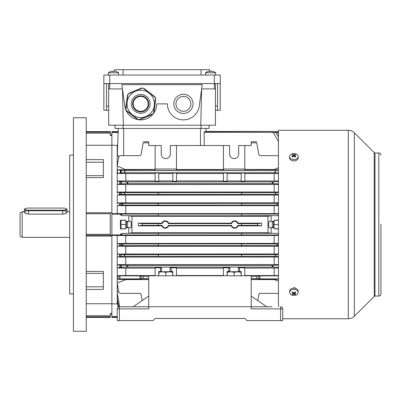 <?xml version="1.0" encoding="UTF-8"?>
<svg xmlns="http://www.w3.org/2000/svg" width="401" height="401" viewBox="0 0 401 401"><rect width="100%" height="100%" fill="white"/><g stroke="black" fill="none" stroke-linecap="round" stroke-linejoin="round"><path stroke-width="0.6" d="M298.199 292.454L298.199 291.156A4.271 3.023 180 0 0 295.562 288.364A4.271 3.023 180 0 0 290.91 289.021A4.271 3.023 180 0 0 289.657 291.156L289.657 292.454A4.271 3.023 180 0 0 290.91 294.59A4.271 3.023 180 0 0 296.951 294.59A4.271 3.023 180 0 0 298.199 292.454A4.271 3.023 180 0 0 296.951 290.319A4.271 3.023 180 0 0 290.91 290.319A4.271 3.023 180 0 0 289.657 292.454M292.078 294.078A6.792 5.343 82.6 0 0 292.409 294.329A6.792 5.343 82.6 0 0 292.745 294.55A6.922 3.464 -54.7 0 0 293.928 293.943A6.922 3.464 54.7 0 0 295.111 294.55A6.792 5.343 -82.6 0 0 295.778 294.078A6.922 3.464 -125.3 0 1 294.595 293.472A6.922 3.464 -54.7 0 0 295.778 292.404A6.792 0.541 -142.1 0 1 295.452 292.179A6.792 0.541 -142.1 0 1 295.111 291.938A6.922 3.464 125.3 0 1 293.928 293.001A6.922 3.464 -125.3 0 1 292.745 291.938A6.792 0.541 142.1 0 1 292.078 292.404A6.922 3.464 54.7 0 0 293.266 293.472A6.922 3.464 125.3 0 1 292.078 294.078M294.595 292.439L294.595 293.472M294.595 292.77L294.595 293.281M294.695 293.537L295.111 294.55M293.928 293.001L293.928 293.943M293.617 292.75L293.266 293.281M293.161 293.537L292.745 294.55M293.266 292.439L293.266 293.472M274.389 220.254L278.444 220.254M273.868 227.728L274.149 224.525L273.868 221.322M274.149 224.525L278.444 224.525M274.389 228.796L278.444 228.796M273.532 227.728L273.532 221.322M231.252 169.001L237.016 169.001M278.444 267.457L272.966 267.076L272.038 266.284L273.151 265.432L126.781 265.432L119.653 265.081L117.378 264.63L278.444 264.585M273.151 267.136L126.781 267.136L127.894 266.284L126.781 265.432M278.444 183.939L272.966 183.558L272.038 182.766L273.151 181.909L126.781 181.909L119.653 181.558L117.217 181.036L125.759 180.936L125.759 173.543L117.749 173.443L117.217 169.793L155.122 169.673M273.151 183.618L126.781 183.618L127.894 182.766L126.781 181.909M128.801 215.653L131.949 216.274L131.949 232.775L128.801 233.397L128.801 227.728L125.543 227.728L125.543 228.901L120.42 228.901L120.42 220.149L125.543 220.149L125.543 221.322L128.801 221.322L128.801 215.653L121.528 215.653L121.774 214.916L121.488 214.139L111.879 214.104L111.879 213.618L278.444 213.578M119.989 234.946L121.488 234.911L121.488 234.134L120.415 234.134L119.989 234.946L111.879 234.946L111.879 214.104M121.488 234.134L121.528 233.397L128.801 233.397M278.444 220.149L274.389 220.149L274.389 221.322L269.342 221.322C268.926 221.497 268.7 222.565 268.65 224.525C268.695 226.485 268.926 227.552 269.342 227.728L274.389 227.728L274.389 228.901L278.444 228.901M256.745 276.309L259.898 275.863L259.898 278.895L256.745 278.444L256.745 276.309L251.216 276.309M256.745 278.444L251.216 278.444M143.187 278.444L143.187 276.309L140.034 275.863L140.034 278.895L143.187 278.444L148.716 278.444M238.405 271.507L241.181 271.507L241.181 275.778M238.405 268.008L239.472 267.898M170.069 271.507L172.846 271.507L172.846 275.778M170.069 268.008L171.137 267.898M124.245 172.741L275.688 172.741L274.84 171.673L275.688 170.605L124.245 170.605L125.092 171.673L124.606 172.535L121.247 172.921L121.247 170.42L117.217 169.793L117.217 181.036M238.059 225.878L261.577 225.878L257.743 225.377L257.512 224.525L257.743 223.668L261.577 223.172L238.059 223.172L237.743 223.628A3.203 3.203 0 0 0 231.593 223.628L168.34 223.628A3.203 3.203 0 0 0 162.189 223.628L158.325 223.628L158.325 225.377L142.19 225.377L138.355 225.878L138.355 223.172L142.19 223.668L142.19 225.377M257.743 225.377L241.608 225.377L241.608 223.628L237.743 223.628M278.444 245.713L277.362 245.507L277.016 244.81L277.642 243.958L241.608 243.913L158.325 243.913L158.325 245.668L122.29 245.668L122.917 244.81L122.29 243.958L117.272 243.462L278.444 243.417M277.642 245.668L241.608 245.668L241.608 243.958M278.444 256.5L275.612 256.189L275.271 255.487L275.898 254.635L241.608 254.59L158.325 254.59L158.325 256.344L124.034 256.344L124.661 255.487L124.034 254.635L117.318 254.018L278.444 253.978M275.898 256.344L241.608 256.344L241.608 254.635M158.325 203.382L241.608 203.337L241.608 205.137L158.325 205.137L158.325 203.382L122.29 203.382L117.217 202.861L278.444 202.816M158.325 205.091L122.29 205.091L122.917 204.239L122.29 203.382M278.444 205.142L277.362 204.936L277.016 204.239L277.642 203.382L241.608 203.382M277.642 205.091L241.608 205.091M158.325 192.706L241.608 192.66L241.608 194.46L158.325 194.46L158.325 192.706L124.034 192.706L119.488 192.52L117.217 192.049L278.444 192.004M158.325 194.415L124.034 194.415L124.661 193.558L124.034 192.706M278.444 194.57L275.612 194.259L275.271 193.558L275.898 192.706L241.608 192.706M275.898 194.415L241.608 194.415M278.444 214.059L241.608 214.059L241.608 215.813L158.325 215.813L158.325 214.059L111.879 214.059L111.879 145.282L111.879 212.781L86.25 212.781M158.325 215.768L128.891 215.768M271.131 221.322L271.131 215.653L278.404 215.653L278.159 214.916L278.444 214.139M271.131 215.653L241.608 215.768M271.036 215.768L267.983 216.274L267.983 232.775L271.036 233.282L158.325 233.237L158.325 234.986L111.879 234.946M121.488 234.911L121.774 234.134L121.528 233.397M278.444 234.911L278.159 234.134L278.404 233.397L278.444 234.134M278.444 234.986L241.608 234.986L241.608 233.282M131.949 216.284L267.983 216.284M131.949 232.765L267.983 232.765M158.325 233.282L128.891 233.282M271.036 233.282L278.404 233.397M158.325 214.059L241.608 214.059M158.325 234.986L241.608 234.986M111.879 235.432L125.759 235.517L125.759 243.377M278.444 235.472L125.759 235.517M275.898 192.706L278.444 192.55M121.488 192.55L121.488 194.57L124.034 194.415M121.488 194.57L119.488 194.6L119.488 192.52M278.444 195.071L125.759 195.117L117.318 195.031L119.488 194.6M277.642 203.382L278.444 203.332M278.444 205.628L125.759 205.673L117.272 205.588L122.29 205.091M275.898 254.635L278.444 254.48M121.488 254.48L121.488 256.5L124.034 256.344M158.325 254.635L124.034 254.635M158.325 256.344L241.608 256.344M121.488 256.5L117.217 257.001L125.759 257.091L125.759 264.535M278.444 257.046L125.759 257.091M277.642 243.958L278.444 243.908M158.325 243.958L122.29 243.958M158.325 245.668L241.608 245.668M117.217 235.432L117.217 246.174L122.29 245.668M117.217 246.174L125.759 246.274L125.759 253.933M278.444 246.229L125.759 246.274M257.743 223.668L241.608 223.668M158.325 223.668L142.19 223.668M237.743 225.422L238.064 225.873A3.649 3.649 0 0 1 231.277 225.873L231.593 225.422A3.203 3.203 0 0 0 237.743 225.422L241.608 225.377M168.34 225.422L168.656 225.873A3.649 3.649 0 0 1 161.869 225.873L162.189 225.422A3.203 3.203 0 0 0 168.34 225.422L231.593 225.422M158.325 225.377L162.189 225.422M231.277 225.878L168.656 225.878M161.874 225.878L138.355 225.878M231.593 223.628L231.277 223.177L168.656 223.172L168.34 223.628M261.577 223.172L261.577 225.878M162.189 223.628L161.869 223.177L138.355 223.172M118.105 132.485L111.879 132.485L111.879 131.628L118.135 131.628L118.245 128.425L117.343 154.31L118.776 157.217M118.115 132.215L111.879 132.215M111.879 145.187L117.658 145.312M110.275 134.831L111.879 134.831L111.879 135.498L111.879 132.485M241.181 173.543L227.086 173.543M244.81 172.981L241.181 172.981L241.181 181.302L244.81 181.302L244.81 172.981M244.81 173.543L278.444 173.488M275.688 172.741L278.444 172.906M117.749 173.443L121.247 172.921M125.759 173.543L155.122 173.543M155.122 172.981L158.751 172.981L158.751 181.302L155.122 181.302L155.122 172.981M172.846 173.543L158.751 173.543M172.846 172.981L176.475 172.981L176.475 181.302L172.846 181.302L172.846 172.981M176.475 173.543L223.457 173.543M223.457 172.981L227.086 172.981L227.086 181.302L223.457 181.302L223.457 172.981M278.444 170.435L275.688 170.605M278.444 169.733L244.81 169.673M244.81 169.001L244.81 170.51L223.457 170.51L223.457 169.001L244.81 169.001L244.81 145.513L238.67 145.513L238.67 154.054A4.536 4.536 0 0 1 234.134 158.59A4.536 4.536 0 0 1 229.598 154.054L229.598 145.513L170.335 145.513L170.335 154.054A4.536 4.536 0 0 1 165.798 158.59A4.536 4.536 0 0 1 161.262 154.054L161.262 145.513L155.122 145.513L155.122 169.001L176.475 169.001L176.475 145.513M223.457 169.673L176.475 169.673M176.475 169.001L176.475 170.51L155.122 170.51L155.122 169.001M121.247 170.42L124.245 170.605M171.137 271.507L171.137 267.748L176.475 267.748L176.475 275.778M155.122 275.778L155.122 267.748L160.46 267.748L160.46 271.507L161.528 271.507M160.46 271.507L158.751 271.507L158.751 275.778M239.472 271.507L239.472 267.748L244.81 267.748L244.81 275.778M223.457 267.748L228.796 267.748L228.796 271.507L229.863 271.507M228.796 271.507L227.086 271.507L227.086 275.778M223.457 267.597L223.457 275.778L223.457 267.597M160.46 267.898L161.528 268.008M228.796 267.898L229.863 268.008M244.81 149.784L244.81 145.513L251.216 145.513L251.216 141.774L256.555 141.774M117.217 246.189L117.217 267.973L119.653 267.492L126.781 267.136M117.217 267.973L125.759 268.109L125.759 275.507L155.122 275.507M155.122 268.109L125.759 268.109M223.457 268.109L176.475 268.109M278.444 268.058L244.81 268.109M140.034 278.895L119.949 278.895L117.217 279.256L125.759 279.602L148.716 279.602M148.716 279.377L125.759 279.377M176.475 275.507L223.457 275.507M125.759 275.507L117.749 275.607L118.896 275.833L118.896 278.926M140.034 275.863L118.896 275.833M148.716 276.309L143.187 276.309M278.444 279.317L251.216 279.377M259.898 278.895L278.444 278.895M278.444 275.863L259.898 275.863M244.81 275.507L278.444 275.557M274.174 268.109L274.174 275.507M223.457 145.513L223.457 169.001M257.743 300.56L258.851 294.279L259.898 293.397L278.444 293.397M278.444 281.307L274.174 279.602L251.216 279.602M119.663 306.74L117.217 292.86L117.217 291.773L118.676 291.281M155.122 145.513L148.716 145.513L148.716 142.841L143.187 142.841C143.413 141.573 143.413 141.573 143.187 142.841C143.413 141.573 143.413 141.573 143.187 142.841L141.082 154.771L140.034 155.653L119.949 155.653L118.896 156.535L117.217 166.064L125.759 169.673M143.378 141.774L148.716 141.774L148.716 142.841M278.444 155.653L259.898 155.653L258.851 154.771L256.745 142.841C256.52 141.573 256.52 141.573 256.745 142.841C256.52 141.573 256.52 141.573 256.745 142.841L251.216 142.841M158.751 180.936L172.846 180.936M155.122 180.936L125.759 180.936M273.151 181.909L278.444 181.588M278.444 180.986L244.81 180.936M227.086 180.936L241.181 180.936M223.457 180.936L176.475 180.936M274.174 173.543L274.174 180.936M278.444 141.488L273.151 132.31L204.099 132.31L204.264 145.513M278.444 167.743L274.174 169.443L244.81 169.443M155.122 169.443L125.759 169.443M117.217 268.008L117.217 282.981L125.759 279.602M117.217 291.773L117.217 282.981L118.896 292.514L119.949 293.397L140.034 293.397L141.082 294.279L142.19 300.56M271.131 233.397L271.131 227.728M117.217 316.564L111.879 316.564L111.879 313.442L111.879 314.214L110.275 314.214M117.217 316.835L111.879 316.835L111.879 316.564M118.12 307.131L117.217 301.988L117.217 303.858L117.528 303.773M117.217 303.858L111.879 303.858M278.404 215.653L278.444 214.911M278.444 132.485L273.246 132.485M117.217 317.417L111.879 317.417L111.879 316.835M119.989 214.104L120.415 214.911L121.488 214.911L121.528 215.653M128.801 221.322L130.591 221.322C131.478 221.081 131.478 227.958 130.591 227.728L128.801 227.728M118.706 306.84L117.217 298.379L117.217 301.622L117.759 301.462M117.217 292.86L117.217 297.722L118.029 297.477M111.879 234.986L111.879 303.737L111.879 236.084L86.25 236.084M117.272 205.588L117.217 213.618M117.318 195.031L117.217 202.861M278.444 184.465L125.759 184.51L117.378 184.42L117.217 182.771L117.217 192.049M117.217 145.187L117.217 169.793M117.217 298.379L117.217 297.722M117.217 301.988L117.217 301.622M117.378 184.42L119.653 183.969L126.781 183.618M274.174 184.51L274.174 191.954M274.174 195.117L274.174 202.776M274.174 205.673L274.174 213.532M125.759 205.673L125.759 213.532M125.759 195.117L125.759 202.776M125.759 184.51L125.759 191.954M273.151 265.432L278.444 265.111M117.217 266.274L117.378 264.63M121.488 267.457L121.488 265.111M117.217 255.482L117.318 254.018M120.27 254.48L120.27 256.5M117.217 244.826L117.272 243.462M121.488 245.713L121.488 243.908M274.174 235.517L274.174 243.377M223.457 169.443L176.475 169.443M274.174 246.274L274.174 253.933M274.174 257.091L274.174 264.535M117.749 275.607L117.217 279.256M204.675 131.488L204.169 131.954M273.151 132.31L272.038 131.458L205.237 131.658M205.984 131.458L205.878 128.425L205.984 131.458L272.038 131.458L272.966 131.989M278.444 136.901L275.612 131.989M278.444 133.874L277.362 131.989M117.217 182.771L117.217 181.077M117.217 193.568L117.217 192.069M117.217 204.224L117.217 202.876M121.488 214.139L121.488 214.911M121.488 203.332L121.488 205.142M120.27 192.55L120.27 194.57M121.488 181.588L121.488 183.939M168.656 223.177A3.649 3.649 0 0 0 161.869 223.177M238.064 223.177A3.649 3.649 0 0 0 231.277 223.177M241.076 271.933L240.675 271.612L227.192 271.843M239.362 272.013L238.405 271.878M227.192 275.778L227.192 272.464C227.192 271.647 227.192 271.647 227.192 272.464C227.192 271.647 227.192 271.647 227.192 272.464C229.502 271.647 231.813 271.647 234.134 272.464C236.455 271.647 238.77 271.647 241.076 272.464C241.076 271.647 241.076 271.647 241.076 272.464C241.076 271.647 241.076 271.647 241.076 272.464L241.076 275.778M234.134 275.778L234.134 272.464M24.747 209.147A3.845 1.078 0 0 0 28.591 210.224L62.762 210.224A3.845 1.078 0 0 0 66.436 208.836A3.845 1.078 0 0 0 62.762 208.074L28.591 208.074A3.845 1.078 0 0 0 24.917 208.836A3.845 1.078 0 0 0 24.747 209.147M66.436 208.836L66.847 209.212A4.271 1.193 180 0 1 67.032 209.558A4.271 1.193 180 0 1 62.762 210.756L28.591 210.756A4.271 1.193 180 0 1 24.321 209.558L24.321 212.224C24.571 213.177 25.995 213.813 28.591 214.124L62.762 214.124C65.358 213.813 66.782 213.177 67.032 212.224L65.082 211.713M24.321 209.558A4.271 1.193 180 0 1 24.506 209.212L24.917 208.836M118.541 72.756L118.541 72.756A8.541 8.541 0 0 0 115.894 71.438A8.306 0.406 -60 0 0 115.849 71.453A8.526 8.511 90 0 0 113.969 71.122A8.526 0.486 -90 0 0 113.864 71.453A8.306 7.178 5.6 0 0 113.343 71.438A8.306 7.178 5.6 0 0 112.821 71.453A8.526 0.486 90 0 1 112.927 71.122A8.526 8.511 90 0 0 111.047 71.453A8.306 0.406 60 0 1 111.062 71.438A8.541 8.541 0 0 0 108.405 72.756L118.541 72.756L118.551 75.037M108.415 72.756L108.405 75.037M113.092 71.438A8.526 0.486 90 0 0 112.987 71.122A8.526 8.511 -90 0 0 112.927 71.122L112.927 71.448M113.864 71.438A8.306 7.178 -5.6 0 0 113.613 71.438A8.306 7.178 -5.6 0 0 113.478 71.438M115.874 71.438A8.526 8.511 -90 0 0 114.029 71.122L114.029 71.122M112.987 71.443L112.987 71.122M26.271 211.713L24.321 212.224M22.185 237.337L20.05 236.104L20.05 212.946L22.185 211.713L22.185 237.337L69.699 237.337M289.657 156.596L289.657 157.894A4.271 3.023 0 0 0 292.294 160.686A4.271 3.023 0 0 0 296.951 160.029A4.271 3.023 0 0 0 298.199 157.894L298.199 156.596A4.271 3.023 0 0 0 296.951 154.455A4.271 3.023 0 0 0 290.91 154.455A4.271 3.023 0 0 0 289.657 156.596A4.271 3.023 0 0 0 290.91 158.731A4.271 3.023 0 0 0 296.951 158.731A4.271 3.023 0 0 0 298.199 156.596M292.078 156.641A6.792 0.541 37.9 0 1 292.409 156.871A6.792 0.541 37.9 0 1 292.745 157.112A6.922 3.464 -54.7 0 1 293.928 156.044A6.922 3.464 54.7 0 1 295.111 157.112A6.792 0.541 -37.9 0 1 295.778 156.641A6.922 3.464 -125.3 0 0 294.595 155.578A6.922 3.464 -54.7 0 1 295.778 154.966A6.792 5.343 -97.4 0 0 295.452 154.721A6.792 5.343 -97.4 0 0 295.111 154.5A6.922 3.464 125.3 0 0 293.928 155.107A6.922 3.464 -125.3 0 0 292.745 154.5A6.792 5.343 97.4 0 0 292.078 154.966A6.922 3.464 54.7 0 1 293.266 155.578A6.922 3.464 125.3 0 0 292.078 156.641M293.928 156.044L293.928 155.107M294.239 156.3L294.595 155.763M294.695 155.513L295.111 154.5M294.595 156.606L294.595 155.578M293.266 156.606L293.266 155.578M293.266 156.28L293.266 155.763M293.161 155.513L292.745 154.5M246.946 320.62L280.58 320.62L246.946 320.62L244.81 318.484L155.122 318.484L152.987 320.62L117.217 320.62L117.217 308.875A2.135 2.135 0 0 1 119.353 306.74L148.716 306.74L148.716 308.875L119.353 308.875L119.353 320.62M282.715 308.875L280.58 308.875L280.58 306.74A2.135 2.135 0 0 1 282.715 308.875L282.715 320.62L282.715 318.755L282.715 320.62L280.58 320.62L280.58 308.875L251.216 308.875L251.216 306.74L272.038 306.74M172.741 271.933L172.34 271.612L158.856 271.843M171.026 272.013L170.069 271.878M158.856 275.778L158.856 272.464C158.856 271.647 158.856 271.647 158.856 272.464C158.856 271.647 158.856 271.647 158.856 272.464C161.167 271.647 163.478 271.647 165.798 272.464C168.119 271.647 170.43 271.647 172.741 272.464C172.741 271.647 172.741 271.647 172.741 272.464C172.741 271.647 172.741 271.647 172.741 272.464L172.741 275.778M165.798 275.778L165.798 272.464M125.543 228.796L121.032 228.796L121.032 220.254L125.543 220.254M126.064 221.322L125.784 224.525L126.064 227.728M125.784 224.525L121.032 224.525M126.4 221.322L126.4 227.728M261.362 306.74L148.716 306.74L148.716 275.778L251.216 275.778L251.216 306.74M282.715 320.62L282.715 318.755L282.715 320.62L280.58 320.62M152.987 320.62L155.122 318.484L244.81 318.484M133.232 306.74L148.716 296.063M251.216 296.063L266.7 306.74M117.217 308.875A2.135 2.135 0 0 1 119.353 306.74L119.353 308.875L117.217 308.875M297.041 289.086L294.464 287.627L292.424 288.329M278.444 306.74L278.444 130.295L348.314 130.295L348.314 318.755L282.715 318.755M380.95 224.089L380.95 293.928L380.95 224.089M380.95 224.941L380.95 291.166M127.678 221.853L127.678 227.192L127.678 221.853L126.4 221.853M155.152 99.659L155.082 100.19L155.152 99.659L155.678 99.729L155.809 98.761L155.287 98.601L155.528 98.095L155.107 97.072L154.876 97.373L154.45 97.052L154.776 96.626L153.929 95.979L153.603 96.4L153.182 96.075L153.503 95.654L152.656 95.002L152.335 95.428L151.909 95.102L152.235 94.676L151.388 94.029L151.062 94.451L150.636 94.125L150.961 93.704L150.114 93.052L149.789 93.478L149.367 93.152L149.693 92.726L148.846 92.08L148.38 92.395M126.891 110.636L126.536 110.36L126.305 110.666L125.884 109.643L126.125 109.137L125.603 108.977L125.734 108.009L126.26 108.08L126.33 107.548L125.804 107.478L125.939 106.42L126.47 106.491L126.541 105.959L126.009 105.889L126.15 104.831L126.676 104.902L126.746 104.375L126.22 104.305L126.355 103.242L126.886 103.313L126.957 102.786L126.425 102.716L126.566 101.659L127.097 101.724L127.162 101.197L126.636 101.127L126.776 100.07L127.302 100.14L127.373 99.608L126.841 99.538L126.982 98.481L127.513 98.551L127.583 98.019L127.052 97.949L127.192 96.892L127.719 96.962L127.789 96.43L127.262 96.365L127.398 95.303L127.929 95.373L127.999 94.847L127.623 94.796L128.295 93.919L128.851 93.874L128.736 93.343L129.633 92.972L129.839 93.463L130.33 93.258L130.125 92.766L131.112 92.355L131.317 92.852L131.809 92.646L131.608 92.155L132.591 91.744L132.796 92.235L133.292 92.035L133.087 91.538L134.069 91.132L134.275 91.623L134.771 91.418L134.566 90.927L135.553 90.516L135.754 91.012L136.25 90.806L136.044 90.31L137.032 89.904L137.237 90.395L137.728 90.19L137.523 89.699L138.51 89.288L138.716 89.784L139.207 89.578L139.002 89.087L139.989 88.676L140.195 89.167L140.686 88.967L140.485 88.471L141.468 88.065L141.673 88.556L142.165 88.35L142.019 87.999L143.117 88.145L143.438 88.606L143.834 88.24L144.606 88.832L144.285 89.253L144.706 89.578L145.032 89.157L145.879 89.804L145.553 90.23L145.979 90.556L146.3 90.13L147.152 90.781L146.826 91.202L147.247 91.528L147.573 91.102L148.42 91.754L148.094 92.18L148.52 92.501M128.15 111.598L127.809 111.338L127.483 111.759L126.636 111.112L126.962 110.686M130.711 113.694L130.35 113.288L130.024 113.709L129.177 113.057L129.503 112.636L129.077 112.31L128.756 112.736L127.909 112.085L128.23 111.663L127.744 111.423M131.593 114.295L131.297 114.686L130.45 114.034L130.776 113.608L130.35 113.288M131.904 114.48L131.623 114.26M132.891 115.232L133.317 115.558L132.891 115.232L132.566 115.658L131.718 115.007L132.044 114.586M135.718 117.403L135.433 117.182L135.112 117.608L134.265 116.957L134.586 116.536L134.165 116.21L133.839 116.631L132.992 115.984L133.317 115.558M134.586 116.536L134.165 116.21M153.799 110.791L153.623 111.303L154.149 111.373L154.014 112.43L153.483 112.365L153.413 112.892L153.789 112.942L153.117 113.819L152.56 113.864L152.676 114.395L151.779 114.766L151.573 114.275L151.082 114.475L151.287 114.972L150.3 115.378L150.094 114.886L149.603 115.092L149.804 115.583L148.821 115.994L148.616 115.498L148.119 115.704L148.325 116.2L147.342 116.606L147.137 116.115L146.641 116.32L146.846 116.811L145.859 117.222L145.658 116.726L145.162 116.932L145.368 117.423L144.38 117.834L144.175 117.343L143.683 117.543L143.889 118.039L142.901 118.445L142.696 117.954L142.205 118.16L142.41 118.651L141.423 119.062L141.217 118.566L140.726 118.771L140.931 119.267L139.944 119.673L139.738 119.182L139.247 119.388L139.393 119.739L138.295 119.593L137.979 119.132L137.578 119.498L136.806 118.907L137.127 118.48L136.706 118.16L136.38 118.581L135.533 117.934L135.859 117.508M127.719 96.962L127.769 96.606M127.478 98.004L127.528 98.445M127.302 100.14L127.373 99.608M147.312 91.443L146.961 91.308M144.771 89.493L144.285 89.253M153.884 109.293L153.829 109.719L154.36 109.784L154.22 110.846L153.693 110.776L153.623 111.303M154.841 102.846L154.666 103.363L155.192 103.433L155.057 104.491L154.525 104.42L154.455 104.952L154.986 105.022L154.846 106.08L154.315 106.009L154.25 106.541L154.776 106.611L154.636 107.668L154.109 107.598L154.039 108.13L154.57 108.2L154.43 109.257L153.899 109.187L153.829 109.719M154.144 108.14L154.109 107.598M154.736 102.836L154.666 103.363L154.736 102.836L155.262 102.907L155.403 101.844L154.886 101.669M155.082 100.19L155.608 100.26L155.473 101.318L154.941 101.247L154.871 101.774M133.307 106.937A8.01 8.01 0 0 0 143.774 111.267A8.01 8.01 0 0 0 148.104 100.801A8.01 8.01 0 0 0 137.638 96.471A8.01 8.01 0 0 0 133.307 106.937M153.332 98.631A13.669 13.669 0 0 0 135.473 91.243A13.669 13.669 0 0 0 128.079 109.102A13.669 13.669 0 0 0 145.939 116.496A13.669 13.669 0 0 0 153.332 98.631M146.044 90.471L145.618 90.145M148.586 92.415L148.159 92.095M149.854 93.393L149.433 93.067M151.127 94.365L150.701 94.045M152.395 95.343L151.974 95.017M153.668 96.315L153.247 95.989M155.187 100.2L155.257 99.674M154.976 101.789L155.047 101.263M154.56 104.967L154.631 104.435M154.355 106.556L154.425 106.024M151.122 114.576L151.613 114.37M149.643 115.187L150.134 114.987M148.164 115.804L148.656 115.598M146.681 116.415L147.177 116.21M145.202 117.032L145.698 116.826M143.723 117.643L144.22 117.438M142.245 118.255L142.736 118.054M140.766 118.871L141.257 118.666M136.641 118.245L137.062 118.566M135.368 117.267L135.794 117.593M132.826 115.318L133.252 115.643M131.558 114.345L131.979 114.671M129.017 112.395L129.438 112.721M126.225 107.533L126.155 108.064M126.435 105.949L126.365 106.476M126.641 104.36L126.571 104.887M126.851 102.771L126.781 103.303M127.057 101.182L126.987 101.714M130.29 93.162L129.799 93.363M131.769 92.546L131.277 92.751M133.247 91.934L132.756 92.14M134.731 91.323L134.235 91.523M136.21 90.706L135.713 90.912M137.688 90.095L137.192 90.3M139.167 89.478L138.676 89.684M140.646 88.867L140.155 89.072M272.254 227.192L272.254 221.853L272.254 227.192L273.532 227.192M86.25 224.525L86.25 117.749L73.438 117.749L73.438 331.301L86.25 331.301L86.25 224.525M73.438 293.928L69.699 293.928L69.699 155.122L73.438 155.122M86.25 133.137L110.275 133.137L110.275 135.498L111.879 135.498L111.879 145.282L86.25 145.282M86.25 303.737L111.879 303.737L111.879 313.442L110.275 313.442L110.275 317.417L86.25 317.417M110.275 133.137L110.275 131.628L86.25 131.628M111.879 235.422L110.275 235.422L110.275 212.781M86.25 159.618L103.333 159.618L103.333 177.618L86.25 177.618M86.25 271.432L103.333 271.432L103.333 289.427L86.25 289.427M215.708 72.756L215.708 72.756A8.541 8.541 0 0 0 213.061 71.438A8.306 0.406 -60 0 0 213.016 71.453A8.526 8.511 90 0 0 211.137 71.122A8.526 0.486 -90 0 0 211.031 71.453A8.306 7.178 5.6 0 0 210.505 71.438A8.306 7.178 5.6 0 0 209.984 71.453A8.526 0.486 90 0 1 210.094 71.122A8.526 8.511 90 0 0 208.209 71.453A8.306 0.406 60 0 1 208.224 71.438A8.541 8.541 0 0 0 205.573 72.756L215.708 72.756L215.718 75.037M205.578 72.756L205.573 75.037M210.254 71.438A8.526 0.486 90 0 0 210.149 71.122A8.526 8.511 -90 0 0 210.094 71.122L210.094 71.448M211.031 71.438A8.306 7.178 -5.6 0 0 210.781 71.438A8.306 7.178 -5.6 0 0 210.645 71.438M213.036 71.438A8.526 8.511 -90 0 0 211.197 71.122L211.197 71.122M210.149 71.443L210.149 71.122M190.891 103.869A7.474 7.474 0 0 0 183.417 96.395A7.474 7.474 0 0 0 175.944 103.869A7.474 7.474 0 0 0 183.417 111.343A7.474 7.474 0 0 0 190.891 103.869M148.18 103.869A7.474 7.474 0 0 0 140.706 96.395A7.474 7.474 0 0 0 133.232 103.869A7.474 7.474 0 0 0 140.706 111.343A7.474 7.474 0 0 0 148.18 103.869M173.808 103.869A9.609 9.609 0 0 0 183.417 113.478A9.609 9.609 0 0 0 193.026 103.869A9.609 9.609 0 0 0 183.417 94.26A9.609 9.609 0 0 0 173.808 103.869M214.38 88.922L214.38 75.037L220.254 75.037L220.254 83.583L109.739 83.583L109.739 88.922L122.465 88.922L123.363 125.222L215.447 125.222L215.447 88.922L201.653 88.922L200.761 125.222M109.739 88.922L108.671 88.922L108.671 125.222L123.363 125.222M215.447 83.583L215.447 88.922M108.671 88.922L108.671 83.583M209.041 125.222L209.041 128.425L115.082 128.425L115.082 125.222M167.397 103.869A16.015 16.015 0 0 0 182.315 119.849A16.015 16.015 0 0 0 199.282 106.064L202.244 84.651L121.874 84.651L124.841 106.064A16.015 16.015 0 0 0 141.809 119.849A16.015 16.015 0 0 0 156.721 103.869L167.397 103.869M215.447 110.275L220.254 110.275L220.254 83.583M109.739 83.583L103.869 83.583L103.869 75.037L109.739 75.037L109.739 83.583M108.671 110.275L103.869 110.275L103.869 83.583M106.536 110.275L106.536 83.583M217.583 110.275L217.583 83.583M201.036 75.037L201.036 69.699L123.087 69.699L123.087 75.037M201.036 69.699L209.578 69.699L209.578 71.167M114.546 71.167L114.546 69.699L123.087 69.699M214.38 75.037L109.739 75.037M215.447 106.004L217.583 106.004M106.536 106.004L108.671 106.004M120.315 172.936L120.315 170.405M120.706 265.111L120.706 267.457M120.435 243.908L120.435 245.713M120.415 234.134L120.415 234.911M122.571 244.114L122.571 245.507M119.383 243.878L119.383 245.743M124.32 254.79L124.32 256.189M119.488 254.45L119.488 256.53M126.967 265.492L126.967 267.076M119.653 265.081L119.653 267.492M120.415 214.911L120.415 214.139M120.435 205.142L120.435 203.332M120.706 181.588L120.706 183.939M122.571 204.936L122.571 203.538M119.383 205.172L119.383 203.302M124.32 194.259L124.32 192.861M126.967 183.558L126.967 181.974M119.653 183.969L119.653 181.558M277.362 204.936L277.362 203.538M275.612 194.259L275.612 192.861M272.966 183.558L272.966 181.974M277.362 244.114L277.362 245.507M275.612 254.79L275.612 256.189M272.966 265.492L272.966 267.076M119.949 275.863L119.949 278.895M141.082 275.893L141.082 278.86M258.851 275.893L258.851 278.86M124.606 172.535L124.606 170.806M120.841 172.921L120.841 170.42M275.327 172.535L275.327 170.806M200.5 145.513L200.5 128.425M123.623 128.425L123.623 155.653M28.591 210.224L28.591 214.124M62.762 210.224L62.762 214.124M374.985 296.063L374.985 152.987L378.815 152.987L378.815 296.063L374.985 296.063L374.233 296.374L354.354 316.254L354.354 132.796C352.674 131.162 350.659 130.33 348.314 130.295M374.233 296.374L374.233 152.671L354.354 132.796M149.388 100.27A9.398 9.398 0 0 0 137.107 95.187A9.398 9.398 0 0 0 132.024 107.468A9.398 9.398 0 0 0 144.305 112.546A9.398 9.398 0 0 0 149.388 100.27M86.25 132.145L110.275 132.145M86.25 316.79L110.275 316.79M86.25 315.727L110.275 315.727M86.25 234.309L110.275 234.309M86.25 213.723L110.275 213.723M86.25 235.262L110.275 235.262M103.333 175.683L86.25 175.683M103.333 162.245L86.25 162.245M103.333 286.805L86.25 286.805M103.333 273.367L86.25 273.367M201.036 128.425L201.036 125.222M123.087 128.425L123.087 125.222M278.159 131.628L272.62 131.628M277.016 131.628L275.271 131.628M67.032 209.558L67.032 212.224M69.699 211.713L67.032 211.713M24.321 211.713L22.185 211.713M120.42 220.655L120.651 220.254M120.42 228.395L120.651 228.796M378.815 152.987C380.113 153.112 380.825 153.824 380.95 155.122M378.815 296.063C380.113 295.938 380.825 295.226 380.95 293.928M374.985 152.987L374.233 152.671M354.354 316.254C352.674 317.883 350.659 318.72 348.314 318.755M127.678 227.192L126.4 227.192M229.863 267.136L229.863 271.612M238.405 267.136L238.405 271.612M272.254 221.853L273.532 221.853M161.528 267.136L161.528 271.612M170.069 267.136L170.069 271.612"/></g></svg>
